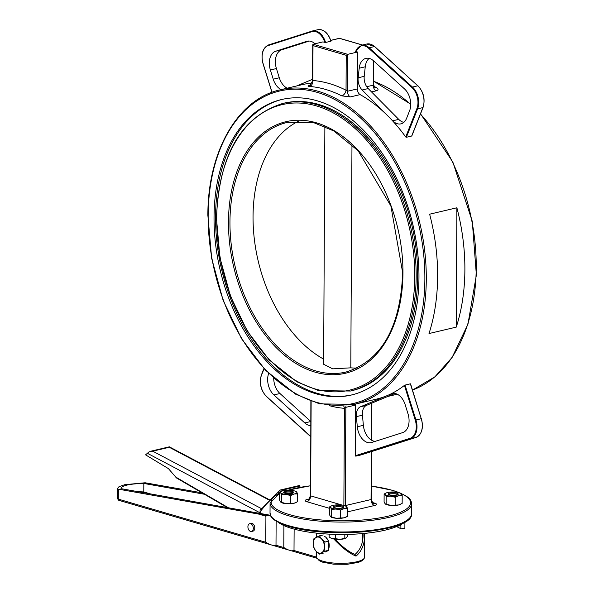 <?xml version="1.0" encoding="UTF-8"?>
<svg xmlns="http://www.w3.org/2000/svg" width="594" height="594" viewBox="0 0 594 594"><rect width="100%" height="100%" fill="white"/><g stroke="black" fill="none" stroke-linecap="round" stroke-linejoin="round"><path stroke-width="0.89" d="M368.674 48.292L411.961 87.563L412.474 87.058L369.186 47.787L368.674 48.292A14.872 9.697 76.7 0 0 355.635 51.47L357.521 52.02L357.328 88.929A5.131 3.341 -103.3 0 0 360.127 94.617A161.561 105.353 76.7 0 1 388.558 116.632A161.561 105.353 76.7 0 1 405.717 136.984L406.378 137.281L411.672 136.033L423.002 107.262M388.558 116.632L392.686 120.805A15.385 10.031 -103.3 0 0 400.92 123.849A15.385 10.031 -103.3 0 0 406.645 118.206L409.608 110.699A15.385 10.031 -103.3 0 0 404.507 88.907L373.619 60.885A15.385 10.031 -103.3 0 0 365.934 58.368A15.385 10.031 -103.3 0 0 359.192 68.228L358.152 77.777A11.026 7.187 -103.3 0 0 362.14 89.991L388.558 116.632M331.007 41.12C328.14 32.93 323.76 29.128 317.857 29.7A15.385 10.031 76.7 0 1 330.851 41.224L325.557 42.471L322.913 41.899L313.068 44.216L313.001 45.59L346.228 55.309L347.683 54.344L313.068 44.216M405.078 385.075L410.38 383.828L421.25 418.711L415.949 419.958L405.078 385.075L404.417 385.387A161.561 105.353 76.7 0 1 387.095 395.641A161.561 105.353 76.7 0 1 376.254 399.168L354.306 404.336A161.561 105.353 -103.3 0 0 419.787 222.921A161.561 105.353 -103.3 0 0 280.182 89.843L302.131 84.667A161.561 105.353 76.7 0 1 312.065 83.078M296.592 85.974L312.555 79.299M314.983 43.763A15.385 10.031 -103.3 0 0 307.254 41.201A15.385 10.031 -103.3 0 0 306.771 41.335L275.69 51.233A15.385 10.031 -103.3 0 0 270.374 69.973L273.247 79.195A15.385 10.031 -103.3 0 0 281.148 89.612M309.266 41.045L281.742 49.807L275.69 51.233M270.374 69.973L276.425 68.548A15.385 10.031 76.7 0 1 281.742 49.807M276.425 68.548L279.299 77.762L273.247 79.195M287.199 88.187A15.385 10.031 76.7 0 1 279.299 77.762M268.651 373.478A15.385 10.031 -103.3 0 0 273.886 394.928L304.774 422.943A15.385 10.031 -103.3 0 0 310.736 425.646M410.565 383.835L421.25 418.711A15.385 10.031 76.7 0 1 415.934 437.459A0.512 0.386 72.3 0 0 415.956 437.451L361.085 454.915L355.784 456.162L355.405 455.717L355.672 405.026A5.131 3.341 -103.3 0 1 355.761 403.994M387.095 395.641L360.484 406.779A11.026 7.187 -103.3 0 0 356.378 416.624L357.313 426.759A15.385 10.031 -103.3 0 0 371.131 442.627A15.385 10.031 -103.3 0 0 371.621 442.493L402.702 432.603A15.385 10.031 -103.3 0 0 408.019 413.855L405.145 404.64A15.385 10.031 -103.3 0 0 392.285 393.57A15.385 10.031 -103.3 0 0 391.253 393.904L387.095 395.641M362.14 89.991L368.198 88.565A11.026 7.187 76.7 0 1 364.211 76.351L358.152 77.777M359.192 68.228L365.251 66.795L364.211 76.351M356.378 416.624L362.437 415.199A11.026 7.187 76.7 0 1 366.535 405.353L360.484 406.779M362.437 415.199L363.372 425.326L357.313 426.759M310.254 85.105L310.031 85.165C307.514 85.796 307.343 86.219 309.519 86.442A5.131 3.809 94.5 0 0 312.815 80.502L312.875 81.126M309.519 86.442A161.561 105.353 76.7 0 1 341.721 95.857A5.131 3.408 116.9 0 0 346.042 90.221A166.684 108.695 -103.3 0 0 312.815 80.502L313.001 45.59M341.721 95.857L350.289 96.933A5.131 3.341 76.7 0 1 347.49 91.246L346.042 90.221L346.228 55.309M456.883 207.774L429.633 214.196A161.561 105.353 76.7 0 1 429.009 333.546L456.259 327.123A161.561 105.353 76.7 0 0 456.883 207.774L456.259 327.123M371.532 91.929L376.024 90.867C378.541 90.05 378.712 88.981 376.544 87.652A5.131 3.408 -63.1 0 1 374.762 87.481M374.755 87.474L373.559 84.638L373.225 85.18L366.706 86.717M343.666 405.992A5.131 3.809 -85.5 0 1 344.379 408.323L345.834 407.35L355.672 405.026M357.521 52.02L347.683 54.344L347.49 91.246L357.328 88.929M339.048 38.462A1.025 0.668 76.7 0 1 339.501 38.358A1.025 0.728 -73.7 0 1 339.783 38.358L339.783 38.358A1.025 0.728 -73.7 0 1 340.02 38.506M323.656 359.118A128.222 83.613 76.7 0 1 253.044 216.52A128.222 83.613 76.7 0 1 298.886 121.02M357.113 368.087A128.222 83.613 76.7 0 1 350.802 367.834L332.685 368.852L323.626 364.256L324.873 126.44M282.603 103.497L284.118 103.141A147.713 96.325 76.7 0 1 417.686 276.069A147.713 96.325 76.7 0 1 351.886 390.681L350.371 391.038A147.713 96.325 -103.3 0 0 416.171 276.425A147.713 96.325 -103.3 0 0 282.603 103.497C241.008 116.788 218.963 155.056 216.468 218.31L219.929 257.588L230.442 296.102L247.253 331.051L269.127 359.875L296.688 381.734L318.644 390.629L350.371 391.038M214.033 217.3A151.812 98.998 -103.3 0 0 351.314 395.032A151.812 98.998 -103.3 0 0 412.845 224.562A151.812 98.998 -103.3 0 0 281.66 99.502A151.812 98.998 -103.3 0 0 214.033 217.3M375.185 441.364A15.385 10.031 76.7 0 1 363.372 425.326M273.886 394.928L279.945 393.503L310.759 421.458M365.251 66.795A15.385 10.031 76.7 0 1 369.134 58.39M279.945 393.503A15.385 10.031 76.7 0 1 273.715 378.252M403.772 122.394A15.385 10.031 76.7 0 1 398.745 119.372L392.686 120.805M351.967 144.587L350.802 367.834M282.417 99.332A151.812 98.998 -103.3 0 0 215.548 216.944A151.812 98.998 -103.3 0 0 352.071 394.847M368.198 88.565L398.745 119.372M394.913 393.48L366.535 405.353M402.888 523.158A65.778 17.3 -179.7 0 1 340.689 534.459A65.778 17.3 -179.7 0 1 278.608 522.512M404.915 522.081L404.878 528.363L400.868 528.809A65.778 17.3 0.3 0 0 396.517 526.618M400.891 525.037L400.868 528.809M270.47 515.288L121.117 488.669L120.931 488.134C122.884 485.313 130.517 483.746 143.83 483.449L143.785 491.958A18.154 4.774 0.3 0 0 138.513 491.773M150.349 493.881L143.785 491.958M204.462 494.26L143.83 483.449M202.049 492.849L145.085 482.766L124.747 484.682L118.993 486.709L117.671 488.29L117.916 498.908A1.604 0.423 0.3 0 0 118.31 499.123L118.362 489.152L117.968 489.003M118.793 500.267A1.604 1.522 -32.2 0 1 118.139 499.703L118.139 499.703A1.604 1.522 -32.2 0 1 117.916 498.908A21.406 5.628 -179.7 0 1 117.627 497.98L117.671 488.29M276.128 521.124L276.002 545.247L273.686 545.611L269.557 544.408L265.778 542.255L265.912 516.223L266.661 515.51L270.782 515.978M266.661 515.51L118.362 489.152M249.695 523.693L251.158 523.351A4.002 2.606 76.7 0 1 252.101 523.381A4.002 2.606 76.7 0 1 254.737 527.338A4.002 2.606 76.7 0 1 252.999 531.133L251.529 531.481A4.002 2.606 -103.3 0 0 253.274 527.687A4.002 2.606 -103.3 0 0 250.631 523.73A4.002 2.606 -103.3 0 0 249.695 523.693A4.002 2.606 -103.3 0 0 248.069 528.185A4.002 2.606 -103.3 0 0 251.529 531.481M294.127 529.128L294.008 550.512L291.699 550.883L287.57 549.673L283.791 547.527L283.91 525.579M333.843 539.003C341.906 547.638 349.25 553.326 355.858 556.058L355.004 554.425C349.042 552.034 342.359 546.948 334.971 539.174M355.954 555.999L356.192 555.984C361.657 551.262 364.486 544.527 364.686 535.766L364.619 533.405M363.038 533.553L363.083 535.432C362.897 543.703 360.202 550.029 355.004 554.425M328.876 542.619L328.979 547.824M261.553 508.642L261.494 508.657A0.802 0.52 -103.3 0 0 261.523 508.664L260.09 510.105L260.031 512.822L261.301 510.231L266.201 504.351L280.249 490.035L282.135 490.169L298.663 486.271L299.354 485.536L298.73 485.729L299.354 485.536L300.289 487.288M261.494 508.657L152.725 451.173L149.109 451.819L145.575 454.848L168.466 468.659L176.477 477.947L227.368 507.61M152.725 451.173L169.26 447.275L169.327 446.829L270.062 500.066M316.045 551.158L313.825 547.935L313.313 543.488A8.205 5.353 -103.3 0 0 316.045 551.158A8.205 5.353 -103.3 0 0 321.584 552.776L319.342 554.12L316.045 551.158M313.877 538.788L316.119 537.444A8.205 5.353 -103.3 0 0 313.313 543.488L313.877 538.788M319.438 535.84L321.651 539.062A8.205 5.353 -103.3 0 0 316.119 537.444L319.438 535.84L323.284 534.934M324.391 546.725L324.903 551.173L321.584 552.776A8.205 5.353 -103.3 0 0 324.391 546.725A8.205 5.353 -103.3 0 0 321.651 539.062L324.955 542.032L324.391 546.725M326.047 538.03L328.801 541.119L328.757 550.267L324.903 551.173M328.801 541.119L324.955 542.032M323.188 553.214L319.342 554.12M328.757 550.267L325.972 551.737M324.591 536.397A8.205 5.353 76.7 0 1 328.029 540.258M328.794 542.315A8.205 5.353 76.7 0 1 328.764 548.589M327.212 551.084A8.205 5.353 76.7 0 1 325.579 551.952M295.975 502.576A8.205 2.161 -179.7 0 1 295.819 502.658A8.205 2.161 -179.7 0 1 294.134 503.215L297.631 501.685L297.676 493.896L294.178 494.015A8.205 2.161 0.3 0 0 296.658 491.966A8.205 2.161 0.3 0 0 295.879 491.416A8.205 2.161 0.3 0 0 291.119 490.347A8.205 2.161 0.3 0 0 283.1 490.778A8.205 2.161 0.3 0 0 281.415 491.335A8.205 2.161 0.3 0 0 280.628 492.82L279.603 492.307L281.259 491.416M279.603 492.307L279.566 500.096L280.583 502.027L286.122 503.645L294.134 503.215A8.205 2.161 -179.7 0 1 286.122 503.645A8.205 2.161 -179.7 0 1 281.356 502.576A8.205 2.161 -179.7 0 1 281.17 502.479M280.583 502.027L281.608 502.539L281.645 494.75L280.628 492.82A8.205 2.161 0.3 0 0 286.167 494.438L281.645 494.75M296.658 491.966L295.634 491.453L296.658 491.966L297.676 493.896M290.681 495.545L286.167 494.438A8.205 2.161 0.3 0 0 294.178 494.015L290.681 495.545L290.637 503.333M284.348 493.079A4.299 1.129 -179.7 0 1 288.647 492.003A4.299 1.129 -179.7 0 1 292.931 493.124M292.062 493.391A5.064 1.329 0.3 0 0 293.51 492.782A5.064 1.329 0.3 0 0 288.647 491.06A5.064 1.329 0.3 0 0 283.769 492.73A5.064 1.329 0.3 0 0 292.062 493.391M345.908 517.181A8.205 2.161 -179.7 0 1 345.753 517.255A8.205 2.161 -179.7 0 1 344.06 517.82L347.564 516.29L347.601 508.501L344.112 508.62A8.205 2.161 0.3 0 0 346.584 506.571A8.205 2.161 0.3 0 0 345.812 506.014A8.205 2.161 0.3 0 0 341.045 504.952A8.205 2.161 0.3 0 0 333.034 505.375A8.205 2.161 0.3 0 0 331.341 505.94A8.205 2.161 0.3 0 0 330.561 507.425L329.536 506.905L331.185 506.021M329.536 506.905L329.492 514.701L330.509 516.624L336.048 518.243L344.06 517.82A8.205 2.161 -179.7 0 1 336.048 518.243A8.205 2.161 -179.7 0 1 331.281 517.181A8.205 2.161 -179.7 0 1 331.103 517.084M330.509 516.624L331.534 517.144L331.578 509.355L330.561 507.425A8.205 2.161 0.3 0 0 336.093 509.043L331.578 509.355M346.584 506.571L345.56 506.058L346.584 506.571L347.601 508.501M340.607 510.149L336.093 509.043A8.205 2.161 0.3 0 0 344.112 508.62L340.607 510.149L340.57 517.938M334.274 507.684A4.299 1.129 -179.7 0 1 338.573 506.608A4.299 1.129 -179.7 0 1 342.864 507.729M341.988 507.996A5.064 1.329 0.3 0 0 343.443 507.387A5.064 1.329 0.3 0 0 338.58 505.665A5.064 1.329 0.3 0 0 333.694 507.335A5.064 1.329 0.3 0 0 341.988 507.996M400.497 504.313A8.205 2.161 -179.7 0 1 400.341 504.388A8.205 2.161 -179.7 0 1 398.656 504.952L402.153 503.422L402.197 495.634L398.7 495.752A8.205 2.161 0.3 0 0 401.18 493.703A8.205 2.161 0.3 0 0 400.401 493.146A8.205 2.161 0.3 0 0 395.641 492.084A8.205 2.161 0.3 0 0 387.63 492.508A8.205 2.161 0.3 0 0 385.937 493.072A8.205 2.161 0.3 0 0 385.15 494.557L384.125 494.045L385.781 493.154M384.125 494.045L384.088 501.833L385.105 503.757L390.644 505.383L398.656 504.952A8.205 2.161 -179.7 0 1 390.644 505.383A8.205 2.161 -179.7 0 1 385.877 504.313A8.205 2.161 -179.7 0 1 385.692 504.217M385.105 503.757L386.13 504.276L386.167 496.487L385.15 494.557A8.205 2.161 0.3 0 0 390.689 496.176L386.167 496.487M401.18 493.703L400.156 493.191L401.18 493.703L402.197 495.634M395.203 497.282L390.689 496.176A8.205 2.161 0.3 0 0 398.7 495.752L395.203 497.282L395.159 505.071M388.87 494.817A4.299 1.129 -179.7 0 1 393.169 493.74A4.299 1.129 -179.7 0 1 397.453 494.861M396.584 495.129A5.064 1.329 0.3 0 0 398.032 494.52A5.064 1.329 0.3 0 0 393.169 492.797A5.064 1.329 0.3 0 0 388.29 494.468A5.064 1.329 0.3 0 0 396.584 495.129M345.715 538.246A8.205 2.161 -179.7 0 1 345.641 538.29A8.205 2.161 -179.7 0 1 340.184 539.345L346.235 537.919L347.668 536.033L347.676 534.4M345.641 538.29L346.235 537.919M329.18 534.132L329.165 537.013L330.94 538.097L340.184 539.345A8.205 2.161 -179.7 0 1 332.358 538.654A8.205 2.161 -179.7 0 1 331.177 538.209A8.205 2.161 -179.7 0 1 331.081 538.164M335.58 534.385L335.558 538.884M344.832 534.452L344.81 538.394M398.017 525.794L400.245 525.415A8.205 2.161 -179.7 0 1 400.237 525.423L402.48 523.455M400.237 525.423L400.245 525.415A8.205 2.161 -179.7 0 1 397.527 526.187M374.747 46.778L417.775 85.803L374.695 46.57L366.802 44.015A15.385 10.031 76.7 0 1 374.487 46.54L369.186 47.787A15.385 10.031 -103.3 0 0 361.501 45.263L355.479 51.351M411.961 87.563A14.872 9.697 76.7 0 1 416.891 108.628L417.582 108.85A15.385 10.031 -103.3 0 0 412.474 87.058L417.775 85.803A15.385 10.031 76.7 0 1 422.876 107.596L417.582 108.85L406.378 137.281M416.891 108.628L405.717 136.984M411.85 135.892L423.047 107.477C425.393 99.324 423.708 92.115 417.983 85.84L418.035 86.048M272.052 92.293L263.149 63.707M263.127 63.655A14.872 9.697 76.7 0 1 268.265 45.53A0.512 0.386 -107.7 0 1 268.51 44.951L312.036 31.096M268.265 45.53L311.835 31.668A0.512 0.386 -107.7 0 1 312.08 31.081A15.385 10.031 -103.3 0 1 312.563 30.947L268.488 44.958C262.555 47.988 260.736 54.24 263.016 63.714L271.933 92.337M325.557 42.471A15.385 10.031 -103.3 0 0 312.563 30.947L317.857 29.7M311.835 31.668A14.872 9.697 76.7 0 1 324.792 42.449M310.684 436.419L266.669 396.599M266.431 396.272A14.872 9.697 76.7 0 1 261.501 375.208L261.568 374.807M261.501 375.208L264.048 368.74M355.784 456.162L410.632 438.706L415.934 437.459C421.889 434.422 423.715 428.17 421.428 418.688L421.317 418.755M361.085 454.915L415.934 437.459A0.512 0.386 72.3 0 0 415.978 437.444M410.632 438.706A15.385 10.031 -103.3 0 0 415.949 419.958L415.258 420.181A14.872 9.697 76.7 0 1 410.12 438.298A0.512 0.386 72.3 0 0 410.632 438.706M404.417 385.387L415.258 420.181M410.12 438.298L355.405 455.717M310.521 85.12A5.131 3.341 -103.3 0 0 310.588 85.105L309.875 85.298L312.548 80.97L312.734 44.736M350.289 96.933L360.127 94.617M373.574 81.281A161.561 105.353 76.7 0 1 410.729 104.455M420.441 114.085A161.561 105.353 76.7 0 1 476.143 272.379A161.561 105.353 76.7 0 1 412.511 390.065L434.882 376.856L452.131 357.41L467.953 324.19L476.373 275.052L472.289 221.362L452.858 162.088L420.545 113.825M376.544 87.652A161.561 105.353 -103.3 0 0 373.938 86.382M376.024 90.867A5.131 3.341 76.7 0 1 373.225 85.18L373.351 60.655M346.035 405.769A5.131 3.341 -103.3 0 0 345.834 407.35L345.322 505.613A5.131 3.341 -103.3 0 0 345.322 505.806M329.306 405.665A166.684 108.695 -103.3 0 0 344.379 408.323L343.874 505.375M371.309 451.663L371.057 499.547L344.943 505.665M371.562 403.252L371.369 440.08M347.587 510.944A5.131 3.341 -103.3 0 0 348.752 511.575L374.487 505.509A5.131 3.341 76.7 0 1 371.057 499.547L371.391 499.346C372.431 502.531 373.158 503.823 373.581 503.237L373.463 503.2M374.487 505.509A6.155 1.619 0.3 0 0 374.881 503.222A5.131 3.646 -73.7 0 1 373.544 503.222M374.881 503.222L372.676 502.576M308.917 499.027L307.217 499.428A5.131 3.341 -103.3 0 0 308.234 499.502M307.217 499.428A6.155 1.619 0.3 0 0 306.831 501.707A5.131 3.646 106.3 0 0 310.64 495.871L310.87 401.225M306.831 501.707L329.529 508.345M342.07 505.063L310.64 495.871L311.137 401.321M347.587 511.79A6.155 1.619 0.3 0 0 348.752 511.575M371.458 486.13A69.75 18.347 -179.7 0 1 392.33 490.332A69.75 18.347 -179.7 0 1 399.213 492.701M400.883 493.414A69.75 18.347 -179.7 0 1 342.099 520.812A69.75 18.347 -179.7 0 1 279.596 493.391M287.993 490.236A69.75 18.347 -179.7 0 1 310.424 485.81M330.784 40.407L339.501 38.358L362.399 45.055M345.901 372.067A128.222 83.613 76.7 0 1 229.952 221.963A128.222 83.613 76.7 0 1 287.073 122.468L314.129 122.824L333.895 130.992L358.167 150.809L390.889 205.984L402.687 272.772C400.393 327.754 381.467 360.848 345.901 372.067M402.955 272.958A129.247 84.281 -103.3 0 0 272.683 126.708A129.247 84.281 -103.3 0 0 271.555 342.679A129.247 84.281 -103.3 0 0 402.955 272.958M216.736 218.495A146.681 95.649 76.7 0 1 365.867 139.367A146.681 95.649 76.7 0 1 364.582 384.481A146.681 95.649 76.7 0 1 216.736 218.495M208.152 215.585A160.529 104.685 76.7 0 1 371.361 128.987A160.529 104.685 76.7 0 1 369.958 397.238A160.529 104.685 76.7 0 1 208.152 215.585M279.596 493.243L270.07 503.081A70.775 18.614 0.3 0 0 340.756 522.074A70.775 18.614 0.3 0 0 411.627 503.823C410.788 501.507 413.372 497.245 392.612 490.34L371.458 486.085M411.627 503.823L411.575 513.721A70.775 18.614 -179.7 0 1 366.372 530.836A70.775 18.614 -179.7 0 1 288.573 525.66A70.775 18.614 -179.7 0 1 270.025 512.978L270.07 503.081M289.323 526.47A69.75 18.347 0.3 0 0 357.685 532.224A69.75 18.347 0.3 0 0 408.345 519.238M310.759 421.532L304.774 422.943M306.771 41.335L307.751 41.105M391.253 393.904L393.362 393.406M117.627 497.98L118.139 499.703A1.604 1.604 0 0 0 119.045 500.386A1.604 1.136 -73.7 0 1 118.31 499.123L265.778 542.255M259.207 514.263L265.912 516.223M291.817 550.913L316.847 558.234A1.604 1.136 -73.7 0 1 316.186 557.001L294.008 550.512M283.791 547.527L276.002 545.247M316.312 533.1L316.29 537.355M316.216 551.343L316.186 557.001A1.604 0.423 0.3 0 1 316.602 557.261L316.632 551.781M316.706 537.132L316.728 533.145M364.575 557.157A24.005 6.311 -179.7 0 1 341.208 563.35A24.005 6.311 -179.7 0 1 316.602 557.261A1.604 1.544 168.2 0 0 316.632 557.573L319.186 560.647L322.512 562.132L333.59 564.203L347.193 564.3L358.464 562.347L361.924 560.862L363.981 559.021L364.575 557.157L364.686 535.766M298.663 486.271L299.22 487.488M282.484 490.941L282.135 490.169M277.999 492.003L278.749 493.651M261.746 508.702A0.802 0.52 -103.3 0 0 261.768 508.694L275.972 494.06M228.467 507.803L175.126 476.715M169.26 447.275L269.75 500.386M147.253 453.222L260.031 512.822M361.501 45.263L366.802 44.015M310.684 436.679L266.468 396.562C260.736 390.288 259.051 383.078 261.397 374.933L263.899 368.584M387.852 396.436L397.245 394.223M308.42 499.465L308.138 499.547C308.546 500.148 309.296 498.856 310.372 495.686M373.685 60.952L373.559 84.638M362.548 45.018L339.783 38.358A1.025 1.025 0 0 0 339.256 38.343L330.769 40.347M354.306 404.336L319.624 403.89L295.619 394.171L265.481 370.255L241.55 338.728L223.166 300.505L211.664 258.36L207.878 215.399C207.61 151.604 237.726 98.96 280.182 89.843M373.581 81.178L410.729 104.158M310.424 485.766L287.696 490.243M411.575 513.721C413.951 531.667 328.363 538.84 289.04 526.47C268.236 519.55 270.864 515.273 270.025 512.978M371.896 403.111L371.696 440.273M371.636 451.559L371.391 499.346M287.414 549.628L273.804 545.648M269.401 544.356L119.045 500.386M362.607 533.59L362.563 540.948M299.153 485.573L280.286 490.02M150.46 451.277L169.327 446.829M295.819 502.658L296.25 502.442M281.415 491.335L280.984 491.542M345.753 517.255L346.183 517.047M331.341 505.94L330.91 506.147M400.341 504.388L400.779 504.18M385.937 493.072L385.506 493.28"/></g></svg>
